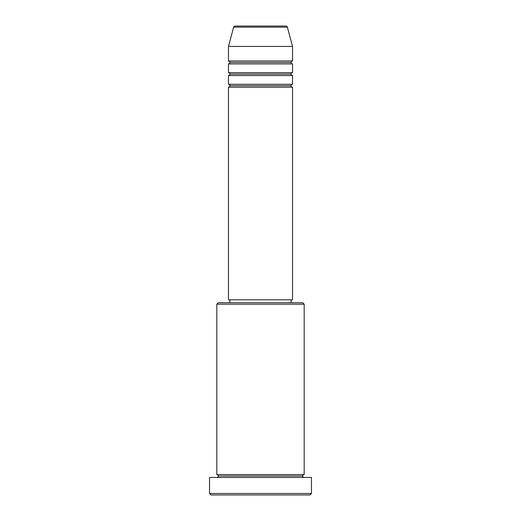 <?xml version="1.0" encoding="UTF-8"?>
<svg xmlns="http://www.w3.org/2000/svg" width="521" height="521" viewBox="0 0 521 521"><rect width="100%" height="100%" fill="white"/><g stroke="black" fill="none" stroke-linecap="round" stroke-linejoin="round"><path stroke-width="0.78" d="M285.957 26.05L235.043 26.05A1.459 1.459 0 0 0 233.636 27.131L287.364 27.131A1.459 1.459 0 0 0 285.957 26.05L235.043 26.05A1.459 1.459 0 0 0 233.636 27.131L228.465 46.434L292.535 46.434L287.364 27.131L233.636 27.131L228.465 46.434L228.465 60.996A1.459 1.459 0 0 1 229.917 62.455A1.459 1.459 0 0 1 228.465 63.914L228.465 72.647A1.459 1.459 0 0 1 229.917 74.106A1.459 1.459 0 0 1 228.465 75.558L228.465 84.298A1.459 1.459 0 0 1 229.917 85.757A1.459 1.459 0 0 1 228.465 87.209L228.465 299.816L292.535 299.816L292.535 87.209A1.459 1.459 0 0 1 291.083 85.757A1.459 1.459 0 0 1 292.528 84.298L292.535 75.558A1.459 1.459 0 0 1 291.083 74.106A1.459 1.459 0 0 1 292.528 72.647L292.535 63.914A1.459 1.459 0 0 1 291.083 62.455A1.459 1.459 0 0 1 292.528 60.996L292.535 46.434L228.465 46.434L228.465 60.996L292.535 60.996A1.459 1.459 0 0 0 291.083 62.455L229.917 62.455A1.459 1.459 0 0 0 228.465 60.996L292.535 60.996L292.535 46.434L287.364 27.131A1.459 1.459 0 0 0 285.957 26.05M304.186 304.186L302.727 302.727L218.273 302.727L216.814 304.186L304.186 304.186L216.814 304.186L216.814 474.566A1.459 1.459 0 0 1 218.273 476.018A1.459 1.459 0 0 1 216.814 477.477A1.459 1.459 0 0 0 218.273 476.018A1.459 1.459 0 0 0 216.814 474.566L304.186 474.566L304.186 304.186L304.186 474.566A1.459 1.459 0 0 0 302.727 476.018A1.459 1.459 0 0 1 304.186 474.566L216.814 474.566L216.814 304.186L218.273 302.727L302.727 302.727L304.186 304.186M209.533 493.491L210.992 494.95L310.008 494.95L311.467 493.491L209.533 493.491L311.467 493.491L311.467 477.477L209.533 477.477L209.533 493.491L209.533 477.477L311.467 477.477L311.467 493.491L310.008 494.95L210.992 494.95L209.533 493.491M304.186 477.477A1.459 1.459 0 0 1 302.727 476.018L218.273 476.018L302.727 476.018A1.459 1.459 0 0 0 304.186 477.477M228.465 84.298L292.535 84.298A1.459 1.459 0 0 0 291.083 85.757L229.917 85.757A1.459 1.459 0 0 0 228.465 84.298L228.465 75.558A1.459 1.459 0 0 0 229.917 74.106A1.459 1.459 0 0 0 228.465 72.647L292.535 72.647A1.459 1.459 0 0 0 291.083 74.106L229.917 74.106L291.083 74.106A1.459 1.459 0 0 0 292.528 75.558L228.465 75.558L292.535 75.558L292.535 84.298L228.465 84.298M292.535 87.209L228.465 87.209A1.459 1.459 0 0 0 229.917 85.757L291.083 85.757A1.459 1.459 0 0 0 292.528 87.209L292.535 299.816L228.465 299.816L228.465 87.209L292.535 87.209M291.083 302.727L291.083 299.816L291.083 302.727M229.917 299.816L229.917 302.727L229.917 299.816M292.535 63.914L228.465 63.914A1.459 1.459 0 0 0 229.917 62.455L291.083 62.455A1.459 1.459 0 0 0 292.535 63.914L292.535 72.647L228.465 72.647L228.465 63.914L292.535 63.914"/></g></svg>
